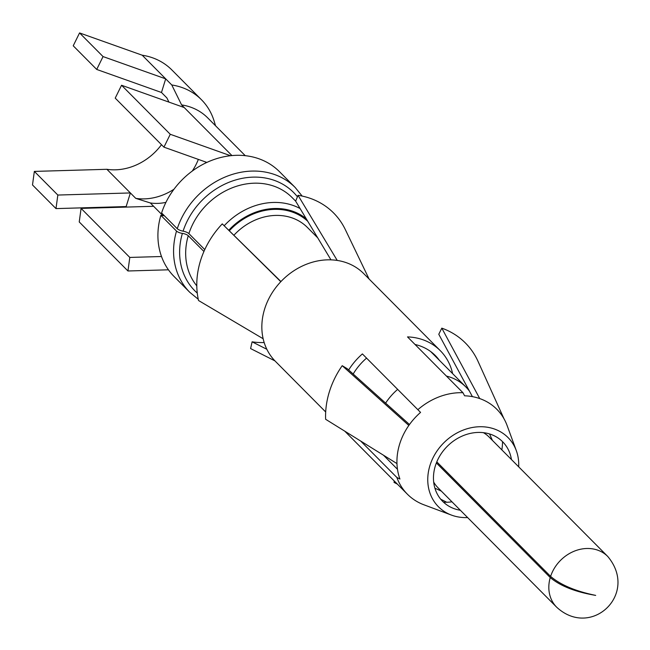 <?xml version="1.0" encoding="UTF-8"?>
<svg xmlns="http://www.w3.org/2000/svg" width="650" height="650" viewBox="0 0 650 650"><rect width="100%" height="100%" fill="white"/><g stroke="black" fill="none" stroke-linecap="round" stroke-linejoin="round"><path stroke-width="0.97" d="M161.493 144.698A54.819 46.434 -44.8 0 1 106.892 169.301L34.344 171.405L32.5 184.957L55.989 208.601L57.834 195.049L34.344 171.405M168.935 102.099L166.863 97.898L161.476 92.479L96.712 69.444L73.222 45.801L79.56 32.931L142.204 55.209A69.68 59.028 -44.8 0 1 171.868 69.956L201.451 99.726A69.68 59.028 -44.8 0 1 214.159 121.209L215.548 125.775M126.669 207.074L126.157 206.562L55.989 208.601M126.157 206.562L130.374 192.944L135.761 198.364L150.312 202.954L153.627 206.294L81.087 208.398L79.235 221.951L127.952 270.985L129.797 257.433L81.087 208.398M231.936 155.577L181.594 104.902L171.787 84.979L142.204 55.209M171.787 84.979A69.68 59.028 -44.8 0 1 201.451 99.726M161.476 92.479L165.693 78.853L103.049 56.574L79.56 32.931M57.834 195.049L130.374 192.944L106.892 169.301M198.347 159.388A54.819 46.434 -44.8 0 1 192.262 171.072M173.989 189.223A54.819 46.434 -44.8 0 1 135.761 198.364M181.594 104.902A61.319 51.943 -44.8 0 1 207.699 117.878L245.253 155.675M162.874 215.597L153.627 206.294M205.684 162.004A46.451 39.349 -44.8 0 1 205.449 163.093M165.929 202.361A46.451 39.349 -44.8 0 1 150.312 202.954M204.774 249.6L188.89 233.61A4.647 1.276 18.1 0 0 183.072 231.164A4.647 1.276 18.1 0 1 177.255 228.711L161.598 212.956A74.328 62.961 -44.8 0 1 214.11 159.486A74.328 62.961 -44.8 0 1 279.557 171.754L295.214 187.517L302.152 196.072M198.274 299.276L189.759 292.289L174.102 276.526A74.328 62.961 -44.8 0 1 160.859 215.329L164.434 215.808M196.804 285.878A65.032 55.096 -44.8 0 1 188.248 235.698A4.647 1.349 16.3 0 0 182.382 233.391A4.647 1.349 -163.7 0 1 176.516 231.091L160.859 215.329M436.808 461.866L550.607 576.404C560.69 584.959 575.713 591.289 595.684 595.392C575.494 591.988 560.357 586.04 550.249 577.558L436.378 462.946M188.248 235.698L203.929 251.485M385.621 403.114A54.819 46.434 -44.8 0 1 397.637 389.399M446.436 376.082A54.819 46.434 -44.8 0 1 465.798 386.896A54.819 46.434 -44.8 0 1 469.414 391.081M483.413 432.673A35.994 30.493 -44.8 0 1 488.995 436.946L607.734 556.449C639.202 593.881 591.313 639.267 556.66 607.189A35.994 30.493 -44.8 0 1 550.249 577.558M556.66 607.189L437.929 487.687A35.994 30.493 -44.8 0 1 433.688 482.073M161.509 256.514L129.797 257.433M168.447 269.807L127.952 270.985M206.871 162.427L163.938 147.152L115.221 98.126L121.55 85.256L184.202 107.534M163.938 147.152L170.268 134.29L121.55 85.256M230.547 155.724L170.268 134.29M96.712 69.444L103.049 56.574M397.369 484.104L394.038 482.422L394.241 480.959M440.724 499.208L446.737 502.255A53.934 45.687 -44.8 0 0 451.977 501.824M502.523 441.651A55.283 46.833 -44.8 0 1 501.849 449.881M460.363 510.266A42.274 35.807 -44.8 0 1 453.879 508.56A42.274 35.807 -44.8 0 1 445.664 448.012A42.274 35.807 -44.8 0 1 509.771 453.034A42.274 35.807 -44.8 0 1 511.436 459.526M353.178 374.01A55.283 46.833 -44.8 0 1 360.815 363.716A55.283 46.833 -44.8 0 1 366.567 358.118M415.041 344.484A55.283 46.833 -44.8 0 1 435.337 355.566A55.283 46.833 -44.8 0 1 439.278 360.197M518.692 466.83A49.067 41.567 135.2 0 0 516.311 450.637L507.114 425.539A61.051 51.716 135.2 0 0 468.528 396.077A61.051 51.716 135.2 0 0 464.587 395.801L462.954 392.714L407.517 336.911A62.246 52.731 135.2 0 1 411.352 337.171L412.092 337.252A62.246 52.731 135.2 0 1 440.277 350.659L363.716 273.601A62.246 52.731 -44.8 0 0 337.22 260.431L298.041 195.317L295.644 201.151L330.964 259.854M472.412 396.638L438.782 334.271L441.797 328.144L479.733 398.572M467.618 517.571A49.067 41.567 -44.8 0 1 451.441 515.084L423.898 504.79A62.246 52.731 -44.8 0 1 407.404 494.211A62.246 52.731 -44.8 0 1 396.866 477.466L399.929 479.042A61.051 51.716 135.2 0 1 398.767 475.41A61.051 51.716 135.2 0 1 414.546 418.291A61.051 51.716 135.2 0 1 417.357 415.366A61.051 51.716 135.2 0 1 420.558 412.401L362.391 353.917A62.246 52.731 135.2 0 0 359.271 356.809L358.686 357.386A62.246 52.731 135.2 0 0 356.363 359.832A62.246 52.731 135.2 0 0 348.66 369.964M446.737 502.223A53.901 45.663 -44.8 0 1 443.552 502.214M516.311 450.637A49.067 41.567 135.2 0 0 441.911 444.811A49.067 41.567 -44.8 0 0 451.441 515.084M397.483 469.292L383.508 455.227M325.683 411.962L275.405 361.351A62.246 52.731 -44.8 0 1 263.453 340.007A62.246 52.731 -44.8 0 1 263.144 338.748A62.246 52.731 -44.8 0 1 279.801 282.774A62.246 52.731 -44.8 0 1 280.8 281.702A62.246 52.731 -44.8 0 1 335.92 260.252A62.246 52.731 -44.8 0 1 337.22 260.431M280.8 281.694L222.259 223.884L280.946 281.556M452.619 373.62A62.246 52.731 135.2 0 0 440.277 350.659M417.836 409.719A62.246 52.731 -44.8 0 1 462.954 392.714M441.797 328.144A85.475 72.41 -44.8 0 1 478.026 361.351L503.929 418.641M396.866 477.466L360.669 441.041M408.834 425.441L342.209 365.69A85.475 72.41 -44.8 0 0 325.626 419.274L396.963 463.588M342.209 365.69L347.311 368.753L409.484 424.523M263.144 338.748L198.534 300.511A83.614 70.834 135.2 0 1 220.919 225.331A83.614 70.834 -44.8 0 1 222.259 223.884M274.95 360.888L250.599 348.571L252.102 341.827M266.849 349.286L252.094 341.827A76.757 65.024 -44.8 0 0 264.168 342.55M369.07 278.988L345.312 229.572A83.614 70.834 135.2 0 0 298.041 195.317M177.255 228.711A74.328 62.961 -44.8 0 1 229.767 175.248A74.328 62.961 -44.8 0 1 295.214 187.517M189.759 292.289A74.328 62.961 -44.8 0 1 176.516 231.091M183.072 231.164A69.68 59.028 -44.8 0 1 235.373 180.042A69.68 59.028 -44.8 0 1 297.432 196.796M197.275 293.093A69.68 59.028 -44.8 0 1 182.382 233.391M188.89 233.61A65.032 55.096 -44.8 0 1 234.837 186.834A65.032 55.096 -44.8 0 1 292.102 197.567L295.652 201.134M224.234 225.688A65.032 55.096 -44.8 0 1 300.081 208.52M228.857 230.124A60.393 51.155 -44.8 0 1 306.215 218.717M229.418 230.677A59.459 50.367 -44.8 0 1 307.759 221.276M233.976 235.178A54.819 46.434 -44.8 0 1 307.474 227.533L317.728 237.859M550.607 576.404A35.994 30.493 -44.8 0 1 576.038 550.509A35.994 30.493 -44.8 0 1 607.734 556.449M465.798 386.896L430.739 351.601M492.383 440.351L489.539 433.948M441.309 491.091L434.931 488.207M407.404 494.211L344.76 431.161"/></g></svg>

